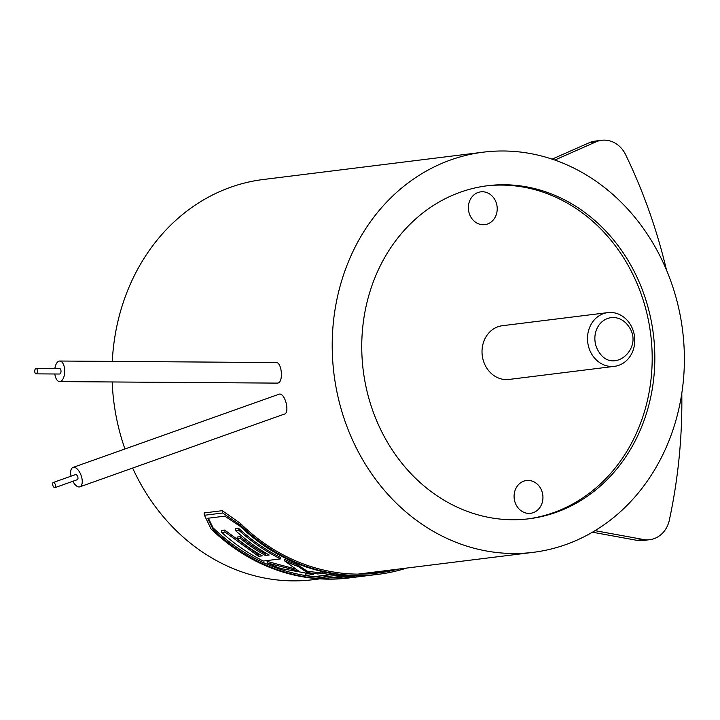 <?xml version="1.0" encoding="UTF-8"?>
<svg xmlns="http://www.w3.org/2000/svg" width="720" height="720" viewBox="0 0 720 720"><rect width="100%" height="100%" fill="white"/><g stroke="black" fill="none" stroke-linecap="round" stroke-linejoin="round"><path stroke-width="1.08" d="M319.905 578.844L312.966 579.708A201.636 175.671 -97.1 0 1 132.633 468.063M124.938 448.965A201.636 175.671 -97.1 0 1 112.185 381.969M112.293 361.395A201.636 175.671 -97.1 0 1 120.942 309.888A201.636 175.671 -97.1 0 1 263.232 179.514L483.426 152.154A201.636 175.671 -97.1 0 1 675.45 421.974A201.636 175.671 -97.1 0 1 533.151 552.348A201.636 175.671 -97.1 0 1 341.136 282.528A201.636 175.671 -97.1 0 1 483.426 152.154M71.037 476.181A10.287 4.959 70.4 0 1 73.008 467.433L279.288 394.128C285.372 392.796 290.268 414.072 283.905 414.198M276.885 383.094L277.542 383.094C283.806 382.923 281.889 361.143 275.724 362.556L59.769 361.026A10.287 5.013 -89.6 0 0 59.445 361.053A10.287 5.013 -89.6 0 0 54.873 368.577M647.397 410.283A167.805 146.196 -97.1 0 1 528.984 518.778A167.805 146.196 -97.1 0 1 369.18 294.228A167.805 146.196 -97.1 0 1 487.602 185.724A167.805 146.196 -97.1 0 1 647.397 410.283M486.279 185.895A167.805 146.196 -97.1 0 1 644.76 410.607A167.805 146.196 -97.1 0 1 527.661 518.931M496.494 213.966A16.524 14.391 -97.1 0 1 484.83 224.649A16.524 14.391 -97.1 0 1 469.098 202.536A16.524 14.391 -97.1 0 1 480.753 191.853A16.524 14.391 -97.1 0 1 496.494 213.966M614.475 366.336L508.986 379.44A27.063 23.58 -97.1 0 1 487.278 368.847A27.063 23.58 -97.1 0 1 483.651 341.856A27.063 23.58 -97.1 0 1 502.317 325.719L607.797 312.615A27.063 23.58 82.9 0 0 589.131 328.743A27.063 23.58 82.9 0 0 592.758 355.743A27.063 23.58 -97.1 0 0 614.475 366.336A27.063 23.58 -97.1 0 0 633.132 350.199A27.063 23.58 -97.1 0 0 629.514 323.208A27.063 23.58 82.9 0 0 607.797 312.615M514.818 491.193A16.524 14.391 -97.1 0 1 526.473 480.51A16.524 14.391 -97.1 0 1 542.214 502.623A16.524 14.391 -97.1 0 1 530.55 513.306A16.524 14.391 -97.1 0 1 514.818 491.193M59.589 374.013A2.709 1.323 -89.6 0 0 59.67 374.022A2.709 1.323 -89.6 0 0 59.76 374.013A2.709 1.323 -89.6 0 0 61.011 371.241A2.709 1.323 -89.6 0 0 59.715 368.604A2.709 1.323 -89.6 0 0 59.625 368.613M36 368.451A2.709 1.323 -89.6 0 0 34.749 371.223A2.709 1.323 -89.6 0 0 36.045 373.86A2.709 1.323 -89.6 0 0 36.135 373.851A2.709 1.323 -89.6 0 0 37.386 371.07A2.709 1.323 -89.6 0 0 36.081 368.442A2.709 1.323 -89.6 0 0 36 368.451M54.837 373.986A10.287 5.013 -89.6 0 0 59.625 381.6A10.287 5.013 -89.6 0 0 59.94 381.582A10.287 5.013 -89.6 0 0 64.71 371.025A10.287 5.013 -89.6 0 0 59.769 361.026M73.008 467.433A10.287 4.959 70.4 0 1 73.521 467.316A10.287 4.959 70.4 0 1 81.297 475.983A10.287 4.959 70.4 0 1 79.902 486.81A10.287 4.959 70.4 0 1 79.38 486.936A10.287 4.959 70.4 0 1 72.855 481.275M53.334 482.49A2.709 1.305 70.4 0 1 55.386 484.767A2.709 1.305 70.4 0 1 55.017 487.62A2.709 1.305 70.4 0 1 54.882 487.656A2.709 1.305 70.4 0 1 52.83 485.37A2.709 1.305 70.4 0 1 53.199 482.517A2.709 1.305 70.4 0 1 53.334 482.49M75.42 474.633A2.709 1.305 70.4 0 1 75.546 474.57A2.709 1.305 70.4 0 1 75.681 474.543A2.709 1.305 70.4 0 1 77.724 476.82A2.709 1.305 70.4 0 1 77.355 479.673A2.709 1.305 70.4 0 1 77.22 479.709M628.47 326.133C644.724 347.589 613.494 375.228 599.067 352.161A21.654 18.864 82.9 0 1 601.875 321.894A21.654 18.864 82.9 0 1 628.47 326.133M643.428 539.496L636.831 540.315A27.063 23.58 82.9 0 0 643.122 540.504L649.719 539.685A27.063 23.58 82.9 0 1 643.428 539.496L595.035 530.658M649.719 539.685A27.063 23.58 82.9 0 0 669.339 520.128A500.706 436.221 82.9 0 0 681.795 393.291M666.477 270A500.706 436.221 82.9 0 0 625.626 154.701A27.063 23.58 82.9 0 0 601.695 140.292A27.063 23.58 82.9 0 0 595.863 141.903L554.814 160.047M636.831 540.315L592.434 532.206M601.695 140.292L595.098 141.111A27.063 23.58 82.9 0 0 589.275 142.722L595.863 141.903M552.141 159.129L589.275 142.722M393.588 569.691A204.345 178.029 -97.1 0 1 388.449 571.248L388.377 570.807A202.986 176.85 -97.1 0 1 381.204 572.31L381.24 572.526M385.164 570.735A202.986 176.85 82.9 0 1 381.42 571.671L388.377 570.807M381.204 572.31L368.973 573.831M366.471 573.975A202.986 176.85 82.9 0 0 371.187 572.94L378.144 572.076A202.986 176.85 -97.1 0 0 381.888 571.149M336.483 575.379L319.302 577.512A204.345 178.029 -97.1 0 0 326.808 578.133L338.922 576.63L351.27 577.629A204.345 178.029 -97.1 0 0 355.032 577.206L372.222 575.073A204.345 178.029 -97.1 0 1 368.37 575.505L356.292 577.008L343.971 575.991A204.345 178.029 -97.1 0 1 336.483 575.379L336.294 574.146M374.67 574.749A204.345 178.029 -97.1 0 1 372.222 575.073M335.754 574.065L319.086 576.144L319.302 577.512M343.809 575.01L343.971 575.991M346.932 575.262L356.076 575.667L356.292 577.008M375.426 573.273L374.805 573.354M225.027 532.053L221.76 532.458A204.345 178.029 -97.1 0 0 263.331 561.024L280.521 558.891A204.345 178.029 -97.1 0 1 238.941 530.325L235.674 530.73A204.345 178.029 -97.1 0 0 269.154 555.003L265.365 555.471A204.345 178.029 -97.1 0 1 240.462 538.542L237.393 538.92A204.345 178.029 -97.1 0 0 262.296 555.858L258.516 556.326L225.027 532.053L224.712 530.064L258.255 554.688L258.516 556.326M224.712 530.064L221.445 530.469L221.76 532.458M258.255 554.688L259.911 554.481M235.674 530.73L235.359 528.741L238.626 528.336A202.986 176.85 -97.1 0 0 280.269 557.307L280.521 558.891M265.365 555.471L265.113 553.842A202.986 176.85 -97.1 0 1 240.165 536.67L237.096 537.048L237.393 538.92M238.626 528.336L238.941 530.325M240.165 536.67L240.462 538.542M265.113 553.842L266.769 553.635M280.827 568.548A204.345 178.029 -97.1 0 1 267.345 562.959L298.539 571.005L284.535 560.817A204.345 178.029 -97.1 0 0 298.017 566.406L307.287 572.526L317.709 573.957L322.821 573.327A204.345 178.029 -97.1 0 0 330.435 574.623L313.254 576.756A204.345 178.029 -97.1 0 1 305.64 575.46L313.614 574.47L280.827 568.548M295.209 568.926L267.102 561.393L267.345 562.959M298.017 566.406L297.774 564.921A202.986 176.85 -97.1 0 1 284.283 559.26L284.535 560.817M307.917 573.741L305.415 574.056L305.64 575.46M297.774 564.921L307.053 571.104L307.287 572.526M307.053 571.104L317.484 572.553L322.596 571.914A202.986 176.85 -97.1 0 0 330.219 573.228L330.435 574.623M317.484 572.553L317.709 573.957M322.596 571.914L322.821 573.327M397.026 569.268A202.986 176.85 -97.1 0 1 377.577 573.048M406.683 568.062A204.345 178.029 -97.1 0 1 378.36 574.308L377.127 574.461A204.345 178.029 -97.1 0 1 240.381 526.482L224.838 516.15L207.657 518.283L213.372 529.839A204.345 178.029 82.9 0 0 350.127 577.818A204.345 178.029 82.9 0 0 352.575 577.494M208.314 518.202L213.048 527.787A202.986 176.85 82.9 0 0 309.816 576.216M313.704 576.702A202.986 176.85 82.9 0 0 319.257 577.215M330.651 577.656A202.986 176.85 82.9 0 0 342.117 577.251M355.329 575.712A202.986 176.85 82.9 0 0 355.815 575.631M363.996 574.074A202.986 176.85 82.9 0 0 370.017 572.625M213.048 527.787L213.372 529.839M375.966 572.346A204.345 178.029 82.9 0 0 378.45 571.572M204.435 515.268L222.642 513.009L222.273 510.678L204.066 512.946L204.435 515.268L211.059 528.948A204.345 178.029 82.9 0 0 348.894 577.971L350.127 577.818M354.915 575.73A202.986 176.85 82.9 0 0 355.527 575.631M363.375 574.092A202.986 176.85 82.9 0 0 368.793 572.769M378.36 574.308A204.345 178.029 -97.1 0 1 240.516 525.285L240.192 523.215A202.986 176.85 -97.1 0 0 378.189 572.967A202.986 176.85 -97.1 0 0 398.259 569.115M222.642 513.009L240.516 525.285M222.273 510.678L240.192 523.215M533.151 552.348L357.795 574.137M59.67 374.022L36.045 373.86M59.715 368.604L36.081 368.442M277.218 383.112L59.625 381.6M79.902 486.81L284.418 414.072M55.017 487.62L77.355 479.673M53.199 482.517L75.546 474.57"/></g></svg>
